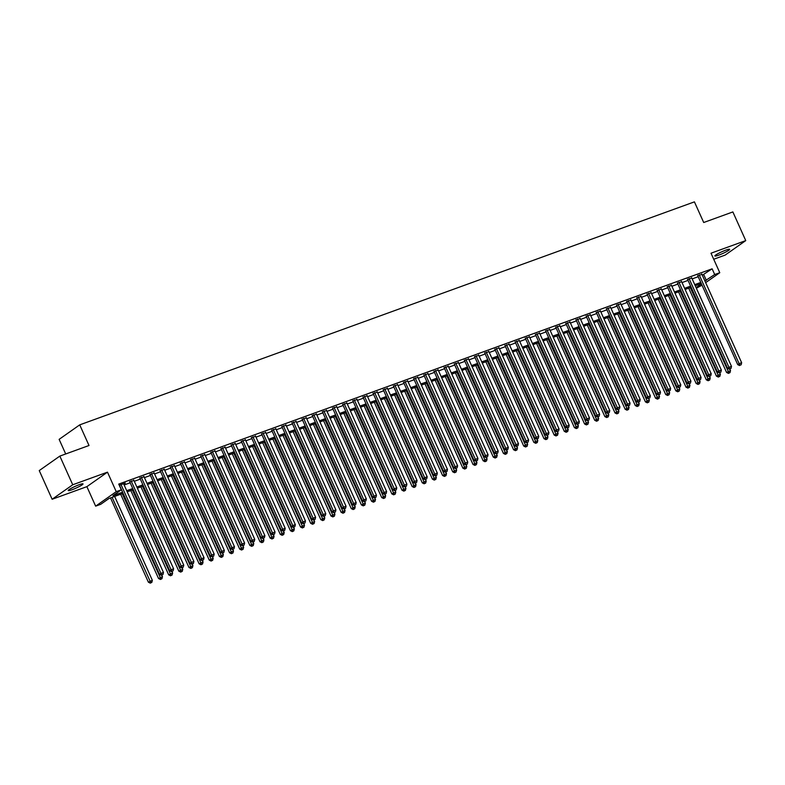<?xml version="1.0" encoding="UTF-8"?>
<svg xmlns="http://www.w3.org/2000/svg" width="785" height="785" viewBox="0 0 785 785"><rect width="100%" height="100%" fill="white"/><g stroke="black" fill="none" stroke-linecap="round" stroke-linejoin="round"><path stroke-width="1.18" d="M72.063 489.732A8.105 0.971 155.8 0 0 79.56 486.386A8.105 0.971 155.8 0 0 83.014 483.903A8.105 0.971 155.8 0 0 79.187 484.718A8.105 0.971 155.8 0 0 71.68 488.064A8.105 0.971 155.8 0 0 68.226 490.546A8.105 0.971 155.8 0 0 72.063 489.732M718.707 255.145A8.105 0.971 155.8 0 0 726.213 251.799A8.105 0.971 155.8 0 0 729.658 249.316A8.105 0.971 155.8 0 0 725.831 250.13A8.105 0.971 155.8 0 0 718.324 253.476A8.105 0.971 155.8 0 0 714.87 255.959A8.105 0.971 155.8 0 0 718.707 255.145M123.117 493.333L109.066 498.436L100.715 504.313L95.642 506.148L116.239 491.665L121.302 489.82L112.962 495.698L122.607 492.195M86.88 486.651L107.476 472.158L72.73 484.767L59.846 456.095L39.25 470.578L52.134 499.26L86.88 486.651L95.642 506.148M65.704 453.965L59.13 439.355L79.727 424.862L694.421 201.863L703.703 222.508L732.866 211.93L745.75 240.602L711.004 253.212L719.776 272.709L705.656 282.639M713.722 259.246L725.154 255.096L745.75 240.602M702.025 285.2L696.364 288.223M72.73 484.767L52.134 499.26M123.755 484.109L125.345 483.06L119.261 485.267M133.901 480.43L129.79 481.921M144.038 476.75L139.926 478.242M154.184 473.07L150.072 474.562M164.33 469.391L160.219 470.882M174.466 465.711L170.365 467.203M184.612 462.031L180.501 463.523M194.758 458.352L190.647 459.843M204.905 454.672L200.793 456.163M215.041 450.992L210.929 452.484M225.187 447.313L221.076 448.804M235.333 443.633L231.222 445.124M245.479 439.953L241.368 441.445M255.616 436.274L251.504 437.765M265.762 432.594L261.65 434.085M275.908 428.914L271.796 430.406M286.044 425.234L281.943 426.726M296.19 421.555L292.079 423.046M306.336 417.875L302.225 419.367M316.483 414.195L312.371 415.687M326.619 410.516L322.507 412.007M336.765 406.836L332.654 408.328M346.911 403.156L342.8 404.648M357.057 399.477L352.946 400.968M367.194 395.797L363.082 397.288M377.34 392.117L373.228 393.609M387.486 388.438L383.374 389.929M397.622 384.758L393.521 386.249M407.768 381.078L403.657 382.57M417.914 377.399L413.803 378.89M428.06 373.719L423.949 375.21M438.197 370.039L434.085 371.531M448.343 366.359L444.231 367.851M458.489 362.68L454.378 364.171M468.635 359L464.524 360.492M478.772 355.32L474.66 356.812M488.918 351.641L484.806 353.132M499.064 347.961L494.952 349.453M509.21 344.281L505.098 345.773M519.346 340.602L515.235 342.093M529.492 336.922L525.381 338.413M539.638 333.242L535.527 334.734M549.775 329.563L545.673 331.044M559.921 325.873L555.809 327.365M570.067 322.193L565.956 323.685M580.213 318.514L576.102 320.005M590.349 314.834L586.238 316.326M600.496 311.154L596.384 312.646M610.642 307.475L606.53 308.966M620.788 303.795L616.676 305.286M630.924 300.115L626.813 301.607M641.07 296.436L636.959 297.927M651.216 292.756L647.105 294.247M661.353 289.076L657.251 290.568M671.499 285.397L667.387 286.888M681.645 281.717L677.534 283.208M691.791 278.037L687.68 279.529M702.32 275.211L712.123 268.813L118.731 484.09L121.302 489.82M124.138 484.973L130.173 482.785M134.284 481.293L140.319 479.105M144.42 477.614L150.455 475.425M154.566 473.934L160.601 471.746M164.713 470.254L170.747 468.066M174.859 466.575L180.884 464.386M184.995 462.895L191.03 460.697M195.141 459.215L201.176 457.017M205.287 455.526L211.322 453.337M215.433 451.846L221.458 449.658M225.57 448.166L231.604 445.978M235.716 444.487L241.751 442.298M245.862 440.807L251.897 438.619M255.998 437.127L262.033 434.939M266.144 433.448L272.179 431.259M276.291 429.768L282.325 427.58M286.437 426.088L292.462 423.9M296.573 422.409L302.608 420.22M306.719 418.729L312.754 416.541M316.865 415.049L322.9 412.861M327.011 411.369L333.036 409.181M337.148 407.69L343.182 405.502M347.294 404.01L353.328 401.822M357.44 400.33L363.475 398.142M367.586 396.651L373.611 394.462M377.722 392.971L383.757 390.783M387.868 389.291L393.903 387.103M398.015 385.612L404.049 383.423M408.151 381.932L414.186 379.744M418.297 378.252L424.332 376.064M428.443 374.573L434.478 372.384M438.589 370.893L444.614 368.705M448.726 367.213L454.76 365.025M458.872 363.534L464.906 361.345M469.018 359.854L475.053 357.666M479.164 356.174L485.189 353.986M489.3 352.494L495.335 350.306M499.446 348.815L505.481 346.627M509.593 345.135L515.627 342.947M519.729 341.455L525.764 339.267M529.875 337.776L535.91 335.587M540.021 334.096L546.056 331.908M550.167 330.416L556.192 328.228M560.304 326.737L566.338 324.548M570.45 323.057L576.484 320.869M580.596 319.377L586.63 317.189M590.742 315.698L596.767 313.509M600.878 312.018L606.913 309.83M611.024 308.338L617.059 306.15M621.17 304.659L627.205 302.47M631.307 300.979L637.341 298.791M641.453 297.299L647.488 295.111M651.599 293.619L657.634 291.431M661.745 289.94L667.77 287.752M671.881 286.26L677.916 284.072M682.028 282.58L688.062 280.382M692.174 278.901L698.208 276.703M701.927 274.358L697.816 275.849M107.476 472.158L116.239 491.665M712.123 268.813L714.703 274.544L719.776 272.709M59.846 456.095L89.009 445.507L79.727 424.862M701.299 283.581L695.265 285.769M691.153 287.261L685.119 289.449M681.007 290.941L674.972 293.129M670.861 294.62L664.836 296.808M660.725 298.3L654.69 300.488M650.579 301.98L644.544 304.168M640.432 305.659L634.398 307.848M630.296 309.339L624.261 311.527M620.15 313.019L614.115 315.217M610.004 316.698L603.969 318.896M599.858 320.388L593.833 322.576M589.721 324.068L583.687 326.256M579.575 327.747L573.541 329.935M569.429 331.427L563.394 333.615M559.283 335.107L553.258 337.295M549.147 338.786L543.112 340.975M539.001 342.466L532.966 344.654M528.855 346.146L522.82 348.334M518.718 349.825L512.683 352.014M508.572 353.505L502.537 355.693M498.426 357.185L492.391 359.373M488.28 360.864L482.255 363.053M478.143 364.544L472.109 366.732M467.997 368.224L461.963 370.412M457.851 371.904L451.817 374.092M447.705 375.583L441.68 377.771M437.569 379.263L431.534 381.451M427.423 382.943L421.388 385.131M417.277 386.622L411.242 388.81M407.13 390.302L401.106 392.49M396.994 393.982L390.959 396.17M386.848 397.661L380.813 399.85M376.702 401.341L370.667 403.529M366.566 405.021L360.531 407.209M356.419 408.7L350.385 410.889M346.273 412.38L340.239 414.568M336.127 416.06L330.102 418.248M325.991 419.739L319.956 421.928M315.845 423.419L309.81 425.607M305.699 427.099L299.664 429.287M295.552 430.779L289.528 432.967M285.416 434.458L279.382 436.646M275.27 438.138L269.235 440.326M265.124 441.818L259.089 444.006M254.988 445.497L248.953 447.685M244.841 449.177L238.807 451.365M234.695 452.857L228.661 455.045M224.549 456.536L218.524 458.725M214.413 460.216L208.378 462.404M204.267 463.896L198.232 466.084M194.121 467.575L188.086 469.764M183.975 471.255L177.95 473.443M173.838 474.935L167.804 477.123M163.692 478.614L157.657 480.803M153.546 482.294L147.511 484.482M143.41 485.974L137.375 488.162M133.264 489.654L127.229 491.842M696.099 287.634L701.427 283.885M704.891 280.951L714.703 274.544M126.719 490.703L132.743 488.515M136.855 487.024L142.89 484.836M147.001 483.344L153.036 481.156M157.147 479.664L163.182 477.476M167.293 475.985L173.318 473.797M177.43 472.305L183.464 470.117M187.576 468.625L193.61 466.437M197.722 464.946L203.757 462.757M207.868 461.266L213.893 459.078M218.004 457.586L224.039 455.398M228.15 453.907L234.185 451.718M238.297 450.227L244.331 448.039M248.433 446.547L254.468 444.359M258.579 442.868L264.614 440.679M268.725 439.188L274.76 437M278.871 435.508L284.896 433.32M289.008 431.828L295.042 429.64M299.154 428.149L305.188 425.961M309.3 424.469L315.334 422.281M319.446 420.789L325.471 418.601M329.582 417.11L335.617 414.922M339.728 413.43L345.763 411.242M349.875 409.75L355.909 407.562M360.011 406.071L366.046 403.882M370.157 402.391L376.192 400.203M380.303 398.711L386.338 396.523M390.449 395.032L396.474 392.843M400.585 391.352L406.62 389.164M410.732 387.672L416.766 385.474M420.878 383.993L426.912 381.795M431.024 380.303L437.049 378.115M441.16 376.623L447.195 374.435M451.306 372.944L457.341 370.755M461.452 369.264L467.487 367.076M471.589 365.584L477.623 363.396M481.735 361.905L487.77 359.716M491.881 358.225L497.916 356.037M502.027 354.545L508.052 352.357M512.163 350.866L518.198 348.677M522.31 347.186L528.344 344.998M532.456 343.506L538.49 341.318M542.602 339.826L548.627 337.638M552.738 336.147L558.773 333.959M562.884 332.467L568.919 330.279M573.03 328.787L579.065 326.599M583.177 325.108L589.201 322.92M593.313 321.428L599.347 319.24M603.459 317.748L609.494 315.56M613.605 314.069L619.64 311.88M623.741 310.389L629.776 308.201M633.887 306.709L639.922 304.521M644.034 303.03L650.068 300.841M654.18 299.35L660.205 297.162M664.316 295.67L670.351 293.482M674.462 291.991L680.497 289.802M684.608 288.311L690.643 286.123M694.754 284.631L700.779 282.443M703.772 274.691L706.353 280.422M697.639 275.447L737.723 364.632L739.107 363.651L699.209 274.868M740.127 365.162L741.138 364.789L740.127 365.162L739.107 363.651L741.648 362.729L701.751 273.955M737.723 364.632L739.568 365.545M741.138 364.789L741.648 362.729M688.7 288.154L726.586 372.463L730.511 370.559L729.844 369.078M690.27 287.585L728.99 372.993L728.431 373.385L730.011 372.62L728.99 372.993M730.511 370.559L730.011 372.62M728.431 373.385L726.586 372.463M687.493 279.126L727.577 368.312L728.971 367.331L689.073 278.547M729.981 368.842L730.992 368.469L729.981 368.842L728.971 367.331L731.502 366.409L691.605 277.635M727.577 368.312L729.422 369.235M730.992 368.469L731.502 366.409M677.347 282.806L717.431 371.992L718.824 371.011L678.927 282.227M719.835 372.522L720.856 372.149L719.835 372.522L718.824 371.011L721.356 370.088L681.458 281.315M717.431 371.992L719.276 372.914M720.856 372.149L721.356 370.088M667.211 286.486L707.285 375.672L708.678 374.69L668.781 285.907M709.689 376.201L710.71 375.829L709.689 376.201L708.678 374.69L711.22 373.768L671.322 284.994M707.285 375.672L709.14 376.594M710.71 375.829L711.22 373.768M657.065 290.165L697.149 379.351L698.532 378.37L658.635 289.587M699.553 379.881L700.563 379.508L699.553 379.881L698.532 378.37L701.074 377.448L661.176 288.674M697.149 379.351L698.993 380.274M700.563 379.508L701.074 377.448M678.554 291.834L716.44 376.143L720.375 374.239L719.708 372.757M680.134 291.264L718.844 376.672L718.295 377.065L719.865 376.3L718.844 376.672M720.375 374.239L719.865 376.3M718.295 377.065L716.44 376.143M668.408 295.513L706.304 379.822L710.229 377.919L709.562 376.437M669.988 294.944L708.708 380.352L708.148 380.745L709.718 379.979L708.708 380.352M710.229 377.919L709.718 379.979M708.148 380.745L706.304 379.822M658.272 299.193L696.158 383.502L700.083 381.598L699.415 380.117M659.842 298.624L698.562 384.032L698.002 384.424L699.572 383.659L698.562 384.032M700.083 381.598L699.572 383.659M698.002 384.424L696.158 383.502M648.125 302.873L686.011 387.182L689.937 385.278L689.269 383.796M649.695 302.303L688.416 387.712L687.866 388.104L689.436 387.339L688.416 387.712M689.937 385.278L689.436 387.339M687.866 388.104L686.011 387.182M646.918 293.845L687.003 383.031L688.396 382.05L648.498 293.276M689.407 383.561L690.417 383.188L689.407 383.561L688.396 382.05L690.928 381.127L651.03 292.354M687.003 383.031L688.847 383.953M690.417 383.188L690.928 381.127M637.979 306.552L675.865 390.861L679.8 388.958L679.133 387.476M639.559 305.983L678.279 391.391L677.72 391.784L679.29 391.018L678.279 391.391M679.8 388.958L679.29 391.018M677.72 391.784L675.865 390.861M636.772 297.525L676.856 386.711L678.25 385.729L638.352 296.956M679.26 387.24L680.281 386.868L679.26 387.24L678.25 385.729L680.781 384.807L640.884 296.033M676.856 386.711L678.711 387.633M680.281 386.868L680.781 384.807M627.833 310.232L665.729 394.541L669.654 392.637L668.987 391.156M629.413 309.663L668.133 395.071L667.574 395.463L669.144 394.698L668.133 395.071M669.654 392.637L669.144 394.698M667.574 395.463L665.729 394.541M626.636 301.204L666.71 390.39L668.104 389.409L628.206 300.635M669.114 390.92L670.135 390.547L669.114 390.92L668.104 389.409L670.645 388.487L630.747 299.713M666.71 390.39L668.565 391.313M670.135 390.547L670.645 388.487M617.697 313.912L655.583 398.221L659.508 396.317L658.841 394.835M619.267 313.343L657.987 398.751L657.428 399.143L658.998 398.378L657.987 398.751M659.508 396.317L658.998 398.378M657.428 399.143L655.583 398.221M616.49 304.884L656.574 394.07L657.958 393.089L618.06 304.315M658.978 394.6L659.989 394.227L658.978 394.6L657.958 393.089L660.499 392.166L620.601 303.393M656.574 394.07L658.419 394.992M659.989 394.227L660.499 392.166M607.551 317.591L645.437 401.9L649.362 399.997L648.695 398.515M609.121 317.022L647.841 402.43L647.291 402.823L648.861 402.067L647.841 402.43M649.362 399.997L648.861 402.067M647.291 402.823L645.437 401.9M606.344 308.564L646.428 397.75L647.821 396.768L607.924 307.995M648.832 398.28L649.843 397.907L648.832 398.28L647.821 396.768L650.353 395.846L610.455 307.072M646.428 397.75L648.273 398.672M649.843 397.907L650.353 395.846M597.405 321.271L635.301 405.58L639.226 403.686L638.558 402.195M598.984 320.702L637.705 406.11L637.145 406.502L638.715 405.747L637.705 406.11M639.226 403.686L638.715 405.747M637.145 406.502L635.301 405.58M596.198 312.244L636.282 401.429L637.675 400.448L597.778 311.674M638.686 401.959L639.706 401.586L638.686 401.959L637.675 400.448L640.207 399.526L600.309 310.752M636.282 401.429L638.136 402.352M639.706 401.586L640.207 399.526M587.259 324.951L625.154 409.26L629.079 407.366L628.412 405.874M588.838 324.382L627.558 409.79L626.999 410.182L628.569 409.427L627.558 409.79M629.079 407.366L628.569 409.427M626.999 410.182L625.154 409.26M586.061 315.923L626.136 405.109L627.529 404.128L587.631 315.354M628.549 405.639L629.56 405.266L628.549 405.639L627.529 404.128L630.07 403.205L590.173 314.432M626.136 405.109L627.99 406.031M629.56 405.266L630.07 403.205M577.122 328.63L615.008 412.939L618.933 411.046L618.266 409.554M578.692 328.061L617.412 413.469L616.853 413.862L618.433 413.106L617.412 413.469M618.933 411.046L618.433 413.106M616.853 413.862L615.008 412.939M575.915 319.603L615.999 408.789L617.393 407.808L577.495 319.034M618.403 409.319L619.414 408.946L618.403 409.319L617.393 407.808L619.924 406.885L580.027 318.111M615.999 408.789L617.844 409.711M619.414 408.946L619.924 406.885M566.976 332.31L604.862 416.619L608.797 414.725L608.12 413.234M568.556 331.741L607.266 417.149L606.717 417.541L608.287 416.786L607.266 417.149M608.797 414.725L608.287 416.786M606.717 417.541L604.862 416.619M565.769 323.283L605.853 412.468L607.247 411.487L567.349 322.713M608.257 412.998L609.268 412.625L608.257 412.998L607.247 411.487L609.778 410.565L569.881 321.791M605.853 412.468L607.698 413.391M609.268 412.625L609.778 410.565M556.83 335.99L594.726 420.299L598.651 418.405L597.984 416.913M558.41 335.421L597.13 420.829L596.571 421.221L598.141 420.466L597.13 420.829M598.651 418.405L598.141 420.466M596.571 421.221L594.726 420.299M555.633 326.962L595.707 416.148L597.1 415.167L557.203 326.393M598.111 416.678L599.132 416.305L598.111 416.678L597.1 415.167L599.642 414.245L559.734 325.471M595.707 416.148L597.562 417.07M599.132 416.305L599.642 414.245M546.694 339.67L584.58 423.978L588.505 422.085L587.837 420.593M548.264 339.1L586.984 424.508L586.424 424.901L587.994 424.145L586.984 424.508M588.505 422.085L587.994 424.145M586.424 424.901L584.58 423.978M545.487 330.642L585.571 419.828L586.954 418.847L547.057 330.073M587.975 420.358L588.986 419.985L587.975 420.358L586.954 418.847L589.496 417.924L549.598 329.15M585.571 419.828L587.415 420.75M588.986 419.985L589.496 417.924M536.547 343.349L574.434 427.658L578.359 425.764L577.691 424.273M538.117 342.78L576.838 428.188L576.278 428.581L577.858 427.825L576.838 428.188M578.359 425.764L577.858 427.825M576.278 428.581L574.434 427.658M535.341 334.322L575.425 423.507L576.818 422.526L536.92 333.753M577.829 424.037L578.839 423.664L577.829 424.037L576.818 422.526L579.35 421.604L539.452 332.83M575.425 423.507L577.269 424.43M578.839 423.664L579.35 421.604M526.401 347.029L564.287 431.338L568.222 429.444L567.555 427.953M527.981 346.46L566.691 431.868L566.142 432.26L567.712 431.505L566.691 431.868M568.222 429.444L567.712 431.505M566.142 432.26L564.287 431.338M525.194 338.001L565.279 427.187L566.672 426.206L526.774 337.432M567.683 427.717L568.703 427.344L567.683 427.717L566.672 426.206L569.203 425.284L529.306 336.51M565.279 427.187L567.123 428.11M568.703 427.344L569.203 425.284M516.255 350.709L554.151 435.018L558.076 433.124L557.409 431.632M517.835 350.139L556.555 435.547L555.996 435.94L557.566 435.184L556.555 435.547M558.076 433.124L557.566 435.184M555.996 435.94L554.151 435.018M515.058 341.681L555.132 430.867L556.526 429.886L516.628 341.112M557.536 431.397L558.557 431.024L557.536 431.397L556.526 429.886L559.067 428.963L519.17 340.19M555.132 430.867L556.987 431.789M558.557 431.024L559.067 428.963M506.119 354.388L544.005 438.697L547.93 436.803L547.263 435.312M507.689 353.819L546.409 439.227L545.85 439.62L547.42 438.864L546.409 439.227M547.93 436.803L547.42 438.864M545.85 439.62L544.005 438.697M504.912 345.361L544.996 434.547L546.38 433.565L506.482 344.792M547.4 435.076L548.411 434.704L547.4 435.076L546.38 433.565L548.921 432.643L509.023 343.869M544.996 434.547L546.841 435.469M548.411 434.704L548.921 432.643M495.973 358.068L533.859 442.377L537.784 440.483L537.117 438.992M497.543 357.499L536.263 442.907L535.713 443.299L537.283 442.544L536.263 442.907M537.784 440.483L537.283 442.544M535.713 443.299L533.859 442.377M494.766 349.04L534.85 438.226L536.243 437.245L496.346 348.471M537.254 438.756L538.265 438.383L537.254 438.756L536.243 437.245L538.775 436.323L498.877 347.549M534.85 438.226L536.695 439.149M538.265 438.383L538.775 436.323M485.827 361.748L523.713 446.057L527.648 444.163L526.98 442.671M487.406 361.178L526.127 446.587L525.567 446.979L527.137 446.223L526.127 446.587M527.648 444.163L527.137 446.223M525.567 446.979L523.713 446.057M484.62 352.72L524.704 441.906L526.097 440.925L486.2 352.151M527.108 442.436L528.128 442.063L527.108 442.436L526.097 440.925L528.629 440.002L488.731 351.229M524.704 441.906L526.558 442.828M528.128 442.063L528.629 440.002M475.681 365.427L513.576 449.736L517.501 447.842L516.834 446.351M477.26 364.858L515.981 450.266L515.421 450.659L516.991 449.903L515.981 450.266M517.501 447.842L516.991 449.903M515.421 450.659L513.576 449.736M474.483 356.4L514.558 445.586L515.951 444.604L476.053 355.831M516.972 446.115L517.982 445.752L516.972 446.115L515.951 444.604L518.492 443.682L478.595 354.908M514.558 445.586L516.412 446.508M517.982 445.752L518.492 443.682M465.544 369.117L503.43 453.416L507.355 451.522L506.688 450.031M467.114 368.538L505.834 453.946L505.275 454.338L506.845 453.583L505.834 453.946M507.355 451.522L506.845 453.583M505.275 454.338L503.43 453.416M464.337 360.079L504.421 449.265L505.815 448.284L465.907 359.51M506.825 449.795L507.836 449.432L506.825 449.795L505.815 448.284L508.346 447.371L468.449 358.588M504.421 449.265L506.266 450.188M507.836 449.432L508.346 447.371M455.398 372.796L493.284 457.096L497.219 455.202L496.542 453.71M456.968 372.218L495.688 457.626L495.139 458.018L496.709 457.262L495.688 457.626M497.219 455.202L496.709 457.262M495.139 458.018L493.284 457.096M454.191 363.759L494.275 452.945L495.669 451.964L455.771 363.19M496.679 453.475L497.69 453.112L496.679 453.475L495.669 451.964L498.2 451.051L458.303 362.268M494.275 452.945L496.12 453.867M497.69 453.112L498.2 451.051M445.252 376.476L483.148 460.775L487.073 458.882L486.406 457.39M446.832 375.897L485.552 461.305L484.993 461.698L486.563 460.942L485.552 461.305M487.073 458.882L486.563 460.942M484.993 461.698L483.148 460.775M444.055 367.439L484.129 456.625L485.522 455.643L445.625 366.87M486.533 457.155L487.554 456.791L486.533 457.155L485.522 455.643L488.064 454.731L448.156 365.947M484.129 456.625L485.984 457.547M487.554 456.791L488.064 454.731M433.909 371.119L473.993 460.304L475.376 459.323L435.479 370.549M476.397 460.834L477.408 460.471L476.397 460.834L475.376 459.323L477.918 458.411L438.02 369.627M473.993 460.304L475.838 461.227M477.408 460.471L477.918 458.411M423.763 374.798L463.847 463.984L465.24 463.003L425.342 374.229M466.251 464.514L467.261 464.151L466.251 464.514L465.24 463.003L467.772 462.09L427.874 373.307M463.847 463.984L465.691 464.906M467.261 464.151L467.772 462.09M435.116 380.156L473.002 464.455L476.927 462.561L476.26 461.07M436.686 379.577L475.406 464.985L474.846 465.377L476.416 464.622L475.406 464.985M476.927 462.561L476.416 464.622M474.846 465.377L473.002 464.455M424.97 383.836L462.856 468.135L466.781 466.241L466.113 464.749M426.54 383.257L465.26 468.665L464.7 469.057L466.28 468.302L465.26 468.665M466.781 466.241L466.28 468.302M464.7 469.057L462.856 468.135M414.823 387.515L452.709 471.814L456.644 469.921L455.977 468.429M416.403 386.936L455.114 472.344L454.564 472.737L456.134 471.981L455.114 472.344M456.644 469.921L456.134 471.981M454.564 472.737L452.709 471.814M413.616 378.478L453.701 467.664L455.094 466.683L415.196 377.909M456.105 468.194L457.125 467.831L456.105 468.194L455.094 466.683L457.626 465.77L417.728 376.986M453.701 467.664L455.545 468.586M457.125 467.831L457.626 465.77M404.677 391.195L442.573 475.494L446.498 473.6L445.831 472.109M406.257 390.616L444.977 476.024L444.418 476.416L445.988 475.661L444.977 476.024M446.498 473.6L445.988 475.661M444.418 476.416L442.573 475.494M403.48 382.158L443.554 471.343L444.948 470.362L405.05 381.588M445.959 471.873L446.979 471.51L445.959 471.873L444.948 470.362L447.489 469.45L407.592 380.666M443.554 471.343L445.409 472.266M446.979 471.51L447.489 469.45M394.541 394.875L432.427 479.174L436.352 477.28L435.685 475.788M396.111 394.296L434.831 479.704L434.272 480.096L435.842 479.341L434.831 479.704M436.352 477.28L435.842 479.341M434.272 480.096L432.427 479.174M393.334 385.837L433.418 475.023L434.802 474.042L394.904 385.268M435.822 475.553L436.833 475.19L435.822 475.553L434.802 474.042L437.343 473.129L397.445 384.346M433.418 475.023L435.263 475.945M436.833 475.19L437.343 473.129M384.395 398.554L422.281 482.853L426.206 480.96L425.539 479.468M385.965 397.975L424.685 483.383L424.135 483.776L425.705 483.02L424.685 483.383M426.206 480.96L425.705 483.02M424.135 483.776L422.281 482.853M383.188 389.517L423.272 478.703L424.665 477.722L384.768 388.948M425.676 479.233L426.687 478.87L425.676 479.233L424.665 477.722L427.197 476.809L387.299 388.025M423.272 478.703L425.117 479.625M426.687 478.87L427.197 476.809M374.249 402.234L412.135 486.533L416.07 484.639L415.402 483.148M375.829 401.655L414.549 487.063L413.989 487.456L415.559 486.7L414.549 487.063M416.07 484.639L415.559 486.7M413.989 487.456L412.135 486.533M373.042 393.197L413.126 482.382L414.519 481.401L374.622 392.628M415.53 482.912L416.55 482.549L415.53 482.912L414.519 481.401L417.051 480.489L377.153 391.705M413.126 482.382L414.98 483.305M416.55 482.549L417.051 480.489M364.103 405.914L401.998 490.223L405.923 488.319L405.256 486.837M365.682 405.335L404.403 490.743L403.843 491.135L405.413 490.38L404.403 490.743M405.923 488.319L405.413 490.38M403.843 491.135L401.998 490.223M362.905 396.876L402.98 486.062L404.373 485.081L364.475 396.307M405.394 486.592L406.404 486.229L405.394 486.592L404.373 485.081L406.915 484.168L367.017 395.385M402.98 486.062L404.834 486.985M406.404 486.229L406.915 484.168M353.966 409.593L391.852 493.902L395.777 491.999L395.11 490.517M355.536 409.024L394.256 494.432L393.697 494.815L395.267 494.059L394.256 494.432M395.777 491.999L395.267 494.059M393.697 494.815L391.852 493.902M352.759 400.556L392.843 489.742L394.237 488.761L354.329 399.987M395.248 490.272L396.258 489.909L395.248 490.272L394.237 488.761L396.768 487.848L356.871 399.065M392.843 489.742L394.688 490.664M396.258 489.909L396.768 487.848M343.82 413.273L381.706 497.582L385.641 495.678L384.964 494.197M345.39 412.704L384.11 498.112L383.561 498.495L385.131 497.739L384.11 498.112M385.641 495.678L385.131 497.739M383.561 498.495L381.706 497.582M342.613 404.236L382.697 493.422L384.091 492.45L344.193 403.667M385.101 493.951L386.112 493.588L385.101 493.951L384.091 492.45L386.622 491.528L346.725 402.744M382.697 493.422L384.542 494.344M386.112 493.588L386.622 491.528M333.674 416.953L371.57 501.262L375.495 499.358L374.828 497.876M335.254 416.384L373.974 501.792L373.415 502.174L374.985 501.419L373.974 501.792M375.495 499.358L374.985 501.419M373.415 502.174L371.57 501.262M332.477 407.915L372.551 497.101L373.945 496.13L334.047 407.346M374.955 497.631L375.976 497.268L374.955 497.631L373.945 496.13L376.476 495.207L336.579 406.424M372.551 497.101L374.406 498.024M375.976 497.268L376.476 495.207M323.538 420.632L361.424 504.941L365.349 503.038L364.682 501.556M325.108 420.063L363.828 505.471L363.269 505.854L364.839 505.098L363.828 505.471M365.349 503.038L364.839 505.098M363.269 505.854L361.424 504.941M322.331 411.595L362.415 500.781L363.798 499.81L323.901 411.026M364.819 501.311L365.83 500.948L364.819 501.311L363.798 499.81L366.34 498.887L326.442 410.104M362.415 500.781L364.26 501.703M365.83 500.948L366.34 498.887M313.392 424.312L351.278 508.621L355.203 506.717L354.535 505.236M314.962 423.743L353.682 509.151L353.122 509.543L354.702 508.778L353.682 509.151M355.203 506.717L354.702 508.778M353.122 509.543L351.278 508.621M312.185 415.275L352.269 504.461L353.662 503.489L313.764 414.706M354.673 504.99L355.683 504.627L354.673 504.99L353.662 503.489L356.194 502.567L316.296 413.783M352.269 504.461L354.113 505.383M355.683 504.627L356.194 502.567M303.245 427.992L341.132 512.301L345.066 510.397L344.399 508.915M304.825 427.423L343.536 512.831L342.986 513.223L344.556 512.458L343.536 512.831M345.066 510.397L344.556 512.458M342.986 513.223L341.132 512.301M302.039 418.954L342.123 508.14L343.516 507.169L303.618 418.385M344.527 508.67L345.547 508.307L344.527 508.67L343.516 507.169L346.048 506.246L306.15 417.463M342.123 508.14L343.967 509.063M345.547 508.307L346.048 506.246M293.099 431.671L330.995 515.981L334.92 514.077L334.253 512.595M294.679 431.102L333.399 516.51L332.84 516.903L334.41 516.137L333.399 516.51M334.92 514.077L334.41 516.137M332.84 516.903L330.995 515.981M291.902 422.634L331.976 511.82L333.37 510.849L293.472 422.065M334.381 512.35L335.401 511.987L334.381 512.35L333.37 510.849L335.911 509.926L296.014 421.143M331.976 511.82L333.831 512.742M335.401 511.987L335.911 509.926M282.963 435.351L320.849 519.66L324.774 517.757L324.107 516.275M284.533 434.782L323.253 520.19L322.694 520.583L324.264 519.817L323.253 520.19M324.774 517.757L324.264 519.817M322.694 520.583L320.849 519.66M281.756 426.314L321.84 515.5L323.224 514.528L283.326 425.745M324.244 516.03L325.255 515.666L324.244 516.03L323.224 514.528L325.765 513.606L285.868 424.822M321.84 515.5L323.685 516.422M325.255 515.666L325.765 513.606M272.817 439.031L310.703 523.34L314.628 521.436L313.961 519.955M274.387 438.462L313.107 523.87L312.558 524.262L314.128 523.497L313.107 523.87M314.628 521.436L314.128 523.497M312.558 524.262L310.703 523.34M271.61 429.994L311.694 519.179L313.087 518.208L273.19 429.424M314.098 519.709L315.109 519.346L314.098 519.709L313.087 518.208L315.619 517.286L275.721 428.512M311.694 519.179L313.539 520.102M315.109 519.346L315.619 517.286M262.671 442.711L300.557 527.02L304.492 525.116L303.824 523.634M264.251 442.141L302.971 527.549L302.411 527.942L303.981 527.177L302.971 527.549M304.492 525.116L303.981 527.177M302.411 527.942L300.557 527.02M261.464 433.673L301.548 522.859L302.941 521.888L263.044 433.104M303.952 523.389L304.973 523.026L303.952 523.389L302.941 521.888L305.473 520.965L265.575 432.192M301.548 522.859L303.402 523.781M304.973 523.026L305.473 520.965M252.525 446.39L290.421 530.699L294.346 528.796L293.678 527.314M254.104 445.821L292.825 531.229L292.265 531.622L293.835 530.856L292.825 531.229M294.346 528.796L293.835 530.856M292.265 531.622L290.421 530.699M251.328 437.363L291.402 526.539L292.795 525.567L252.898 436.784M293.816 527.069L294.826 526.706L293.816 527.069L292.795 525.567L295.337 524.645L255.439 435.871M291.402 526.539L293.256 527.461M294.826 526.706L295.337 524.645M242.388 450.07L280.274 534.379L284.199 532.475L283.532 530.994M243.958 449.501L282.678 534.909L282.119 535.301L283.689 534.536L282.678 534.909M284.199 532.475L283.689 534.536M282.119 535.301L280.274 534.379M241.181 441.042L281.265 530.218L282.649 529.247L242.751 440.463M283.67 530.748L284.68 530.385L283.67 530.748L282.649 529.247L285.19 528.325L245.293 439.551M281.265 530.218L283.11 531.141M284.68 530.385L285.19 528.325M232.242 453.75L270.128 538.059L274.053 536.155L273.386 534.673M233.812 453.18L272.532 538.588L271.983 538.981L273.553 538.216L272.532 538.588M274.053 536.155L273.553 538.216M271.983 538.981L270.128 538.059M231.035 444.722L271.119 533.908L272.513 532.927L232.615 444.143M273.523 534.438L274.534 534.065L273.523 534.438L272.513 532.927L275.044 532.004L235.147 443.231M271.119 533.908L272.964 534.82M274.534 534.065L275.044 532.004M222.096 457.429L259.992 541.738L263.917 539.835L263.25 538.353M223.676 456.86L262.396 542.268L261.837 542.661L263.407 541.895L262.396 542.268M263.917 539.835L263.407 541.895M261.837 542.661L259.992 541.738M220.889 448.402L260.973 537.588L262.367 536.606L222.469 447.823M263.377 538.117L264.398 537.745L263.377 538.117L262.367 536.606L264.898 535.684L225.001 446.91M260.973 537.588L262.828 538.5M264.398 537.745L264.898 535.684M211.95 461.109L249.846 545.418L253.771 543.514L253.104 542.033M213.53 460.54L252.25 545.948L251.691 546.34L253.261 545.575L252.25 545.948M253.771 543.514L253.261 545.575M251.691 546.34L249.846 545.418M210.753 452.082L250.827 541.267L252.221 540.286L212.323 451.503M253.241 541.797L254.252 541.424L253.241 541.797L252.221 540.286L254.762 539.364L214.864 450.59M250.827 541.267L252.682 542.18M254.252 541.424L254.762 539.364M201.814 464.789L239.7 549.098L243.625 547.194L242.957 545.712M203.384 464.22L242.104 549.628L241.544 550.02L243.124 549.255L242.104 549.628M243.625 547.194L243.124 549.255M241.544 550.02L239.7 549.098M200.607 455.761L240.691 544.947L242.084 543.966L202.187 455.182M243.095 545.477L244.106 545.104L243.095 545.477L242.084 543.966L244.616 543.043L204.718 454.27M240.691 544.947L242.536 545.86M244.106 545.104L244.616 543.043M191.668 468.468L229.554 552.777L233.488 550.874L232.821 549.392M193.247 467.899L231.958 553.307L231.408 553.7L232.978 552.934L231.958 553.307M233.488 550.874L232.978 552.934M231.408 553.7L229.554 552.777M190.461 459.441L230.545 548.627L231.938 547.645L192.04 458.862M232.949 549.157L233.969 548.784L232.949 549.157L231.938 547.645L234.47 546.723L194.572 457.949M230.545 548.627L232.389 549.539M233.969 548.784L234.47 546.723M181.521 472.148L219.417 556.457L223.342 554.553L222.675 553.072M183.101 471.579L221.821 556.987L221.262 557.379L222.832 556.614L221.821 556.987M223.342 554.553L222.832 556.614M221.262 557.379L219.417 556.457M180.324 463.121L220.399 552.306L221.792 551.325L181.894 462.542M222.803 552.836L223.823 552.463L222.803 552.836L221.792 551.325L224.333 550.403L184.426 461.629M220.399 552.306L222.253 553.229M223.823 552.463L224.333 550.403M171.385 475.828L209.271 560.137L213.196 558.233L212.529 556.751M172.955 475.259L211.675 560.667L211.116 561.059L212.686 560.294L211.675 560.667M213.196 558.233L212.686 560.294M211.116 561.059L209.271 560.137M170.178 466.8L210.262 555.986L211.646 555.005L171.748 466.221M212.666 556.516L213.677 556.143L212.666 556.516L211.646 555.005L214.187 554.082L174.29 465.309M210.262 555.986L212.107 556.908M213.677 556.143L214.187 554.082M161.239 479.507L199.125 563.816L203.05 561.913L202.383 560.431M162.809 478.938L201.529 564.346L200.98 564.739L202.55 563.973L201.529 564.346M203.05 561.913L202.55 563.973M200.98 564.739L199.125 563.816M160.032 470.48L200.116 559.666L201.51 558.684L161.612 469.901M202.52 560.196L203.531 559.823L202.52 560.196L201.51 558.684L204.041 557.762L164.143 468.988M200.116 559.666L201.961 560.588M203.531 559.823L204.041 557.762M151.093 483.187L188.979 567.496L192.914 565.592L192.246 564.111M152.673 482.618L191.383 568.026L190.833 568.418L192.404 567.653L191.383 568.026M192.914 565.592L192.404 567.653M190.833 568.418L188.979 567.496M149.886 474.16L189.97 563.345L191.363 562.364L151.466 473.581M192.374 563.875L193.395 563.502L192.374 563.875L191.363 562.364L193.895 561.442L153.997 472.668M189.97 563.345L191.815 564.268M193.395 563.502L193.895 561.442M140.947 486.867L178.843 571.176L182.768 569.272L182.1 567.79M142.527 486.298L181.247 571.706L180.687 572.098L182.257 571.333L181.247 571.706M182.768 569.272L182.257 571.333M180.687 572.098L178.843 571.176M139.75 477.839L179.824 567.025L181.217 566.044L141.32 477.27M182.228 567.555L183.248 567.182L182.228 567.555L181.217 566.044L183.759 565.121L143.861 476.348M179.824 567.025L181.678 567.947M183.248 567.182L183.759 565.121M130.81 490.546L168.696 574.856L172.621 572.952L171.954 571.47M132.38 489.977L171.101 575.385L170.541 575.778L172.111 575.012L171.101 575.385M172.621 572.952L172.111 575.012M170.541 575.778L168.696 574.856M129.603 481.519L169.688 570.705L171.071 569.724L131.173 480.95M172.092 571.235L173.102 570.862L172.092 571.235L171.071 569.724L173.613 568.801L133.715 480.027M169.688 570.705L171.532 571.627M173.102 570.862L173.613 568.801M120.664 494.226L158.55 578.535L162.475 576.632L161.808 575.15M122.234 493.657L160.954 579.065L160.405 579.458L161.975 578.692L160.954 579.065M162.475 576.632L161.975 578.692M160.405 579.458L158.55 578.535M119.457 485.199L159.541 574.385L160.935 573.403L121.037 484.63M161.945 574.914L162.956 574.541L161.945 574.914L160.935 573.403L163.466 572.481L123.569 483.707M159.541 574.385L161.386 575.307M162.956 574.541L163.466 572.481M110.518 497.906L148.404 582.215L152.339 580.311L114.63 496.414M112.098 497.337L150.818 582.745L150.259 583.137L151.829 582.372L150.818 582.745M152.339 580.311L151.829 582.372M150.259 583.137L148.404 582.215"/></g></svg>
